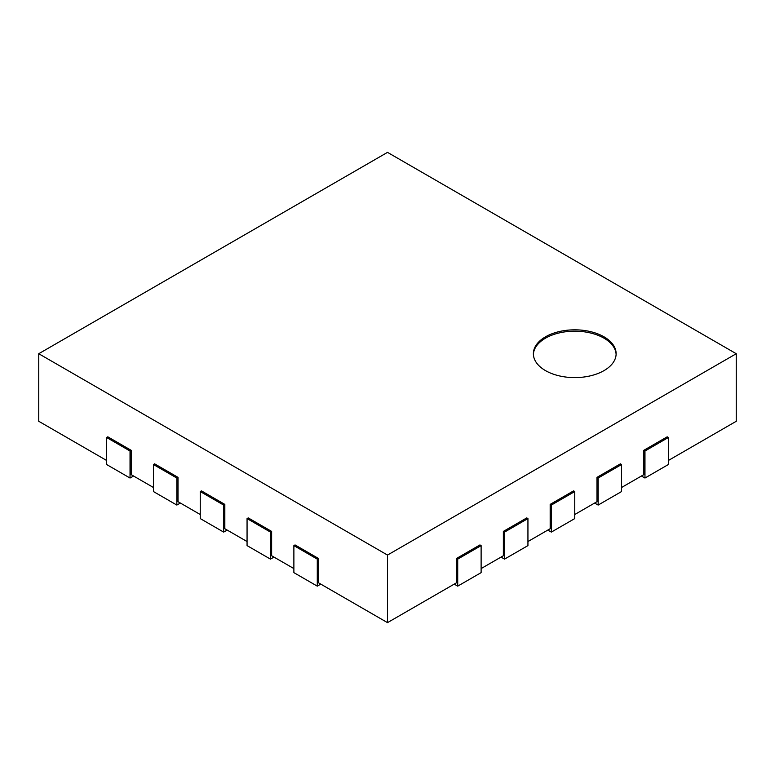 <?xml version="1.0" encoding="UTF-8"?>
<svg xmlns="http://www.w3.org/2000/svg" width="775" height="775" viewBox="0 0 775 775"><rect width="100%" height="100%" fill="white"/><g stroke="black" fill="none" stroke-linecap="round" stroke-linejoin="round"><path stroke-width="1.16" d="M130.035 478.039L130.035 451.011L131.208 450.333L107.802 436.819L106.63 437.497L106.63 464.525L130.035 478.039L133.542 476.015M131.208 450.333L131.208 474.658L153.44 487.504M106.63 437.497L130.035 451.011M454.208 584.118L457.715 586.142L481.12 572.638L481.12 545.61L479.957 544.932L456.552 558.446L456.552 582.771L387.5 622.635L387.5 555.065L736.25 353.72L736.25 421.28L668.37 460.476M106.63 460.476L38.75 421.28L38.75 353.72L387.5 555.065M200.25 514.523L178.017 501.687L178.017 477.361L154.612 463.847L153.44 464.525L176.845 478.039L178.017 477.361M247.06 541.551L224.828 528.715L224.828 504.389L201.422 490.875L200.25 491.553L223.655 505.067L224.828 504.389M293.88 568.579L271.637 555.743L271.637 531.417L248.233 517.903L247.06 518.582L270.465 532.096L271.637 531.417M387.5 622.635L318.448 582.771L318.448 558.446L295.043 544.932L293.88 545.61L317.285 559.124L318.448 558.446M501.018 557.089L504.535 559.124L527.94 545.61L527.94 518.582L526.768 517.903L503.363 531.417L503.363 555.743L481.12 568.579M547.828 530.071L551.345 532.096L574.75 518.582L574.75 491.553L573.577 490.875L550.173 504.389L550.173 528.715L527.94 541.551M594.648 503.043L598.155 505.067L621.56 491.553L621.56 464.525L620.387 463.847L596.982 477.361L596.982 501.687L574.75 514.523M641.458 476.015L644.965 478.039L668.37 464.525L668.37 437.497L667.197 436.819L643.792 450.333L643.792 474.658L621.56 487.504M736.25 353.72L387.5 152.365L38.75 353.72M643.792 450.333L644.965 451.011L668.37 437.497M644.965 478.039L644.965 451.011M596.982 477.361L598.155 478.039L621.56 464.525M598.155 505.067L598.155 478.039M550.173 504.389L551.345 505.067L574.75 491.553M551.345 532.096L551.345 505.067M503.363 531.417L504.535 532.096L527.94 518.582M504.535 559.124L504.535 532.096M456.552 558.446L457.715 559.124L481.12 545.61M457.715 586.142L457.715 559.124M293.88 545.61L293.88 572.638L317.285 586.142L320.792 584.118M317.285 586.142L317.285 559.124M247.06 518.582L247.06 545.61L270.465 559.124L273.982 557.089M270.465 559.124L270.465 532.096M200.25 491.553L200.25 518.582L223.655 532.096L227.172 530.071M223.655 532.096L223.655 505.067M153.44 464.525L153.44 491.553L176.845 505.067L180.352 503.043M176.845 505.067L176.845 478.039M545.493 336.825A41.375 23.889 180 0 1 590.579 331.642A41.375 23.889 180 0 1 616.125 353.72A41.375 23.889 180 0 1 574.75 377.609A41.375 23.889 180 0 1 533.374 353.72A41.375 23.889 180 0 1 545.493 336.825M616.106 354.388A41.375 23.889 0 0 0 590.037 332.872A41.375 23.889 0 0 0 545.493 338.171A41.375 23.889 0 0 0 533.384 354.388"/></g></svg>
